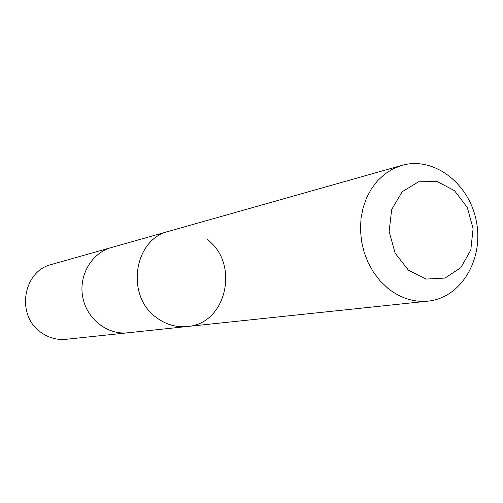 <?xml version="1.0" encoding="UTF-8"?>
<svg xmlns="http://www.w3.org/2000/svg" width="503" height="503" viewBox="0 0 503 503"><rect width="100%" height="100%" fill="white"/><g stroke="black" fill="none" stroke-linecap="round" stroke-linejoin="round"><path stroke-width="0.75" d="M186.33 326.61L127.756 332.791C107.447 335.099 86.837 319.053 82.756 297.254C78.449 275.499 91.621 252.946 111.333 247.545L51.589 264.433C22.811 271.023 15.744 315.714 41.177 332.527C48.76 337.884 57.04 340.141 66.012 339.305L127.756 332.791C107.447 335.099 86.837 319.053 82.756 297.254C78.449 275.499 91.621 252.946 111.333 247.545L168.015 231.525M206.959 239.327C240.057 263.038 226.778 324.064 187.21 326.516C176.245 327.547 166.078 324.624 156.716 317.758C125.278 296.173 133.641 239.208 168.857 231.273C133.653 239.208 125.285 296.166 156.716 317.751M387.782 288.225C400.313 298.153 413.762 302.454 428.122 301.121C461.245 297.82 483.949 259.12 476.366 221.421C469.406 183.608 433.944 156.106 401.966 165.355L393.195 168.763L385.072 173.837L377.81 180.458L371.61 188.462L366.656 197.654L363.078 207.783L360.997 218.591L360.456 229.783L361.494 241.05L364.071 252.091L368.121 262.604L373.528 272.293L380.149 280.913L387.782 288.225M408.474 270.23L426.311 279.058L444.998 278.077L460.836 267.665L470.808 250.016L473.09 228.588L467.306 207.475L454.53 190.694L437.151 181.501L418.477 181.816L402.211 191.756L391.68 209.493L389.133 231.487L395.151 253.229L408.474 270.23M187.21 326.522L428.122 301.121M168.857 231.273L401.966 165.355"/></g></svg>
